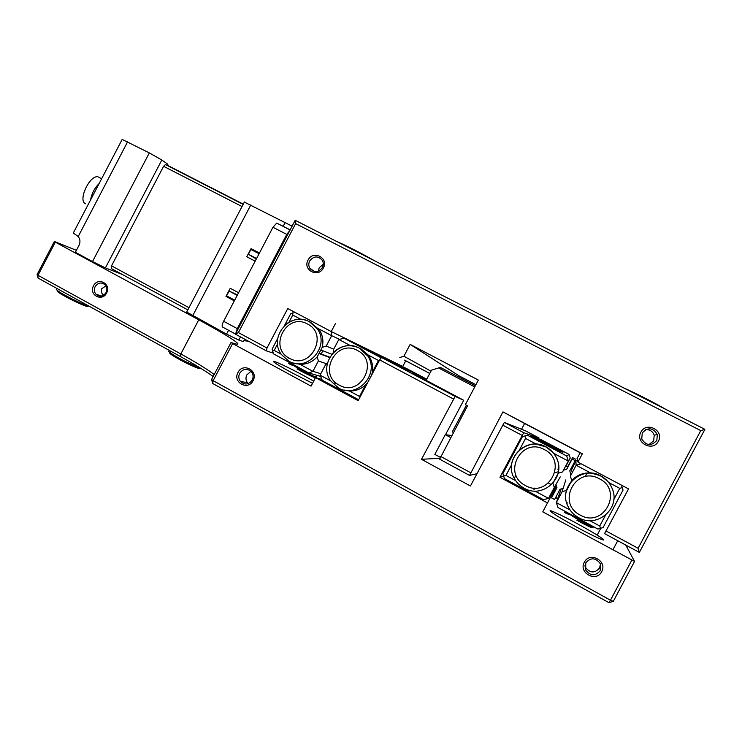 <?xml version="1.0" encoding="UTF-8"?>
<svg xmlns="http://www.w3.org/2000/svg" width="742" height="742" viewBox="0 0 742 742"><rect width="100%" height="100%" fill="white"/><g stroke="black" fill="none" stroke-linecap="round" stroke-linejoin="round"><path stroke-width="1.11" d="M289.899 230.41L286.783 234.389L237.282 328.632L235.77 333.455M286.783 234.389L272.954 227.284L223.611 321.267L237.282 328.632M235.474 334.021L222.674 327.111C221.747 326.415 222.062 324.467 223.611 321.267M272.954 227.284L276.71 223.101L290.187 229.862M100.485 178.136L97.749 176.698C89.198 175.557 77.78 200.878 85.497 203.781M99.178 183.469C94.577 188.014 91.711 193.495 90.589 199.913M243.283 204.143L167.386 165.253M92.806 195.109L92.667 195.925M122.17 139.44L149.318 152.898L161.821 160.022L167.896 164.288L167.265 165.485M166.013 164.845L165.438 164.557L163.602 166.301L111.523 265.859L111.365 268.558L187.828 309.887M259.45 253.022L251.037 248.644L259.106 253.662M251.037 248.644L246.771 256.769L255.174 261.156M238.59 292.738L230.224 288.295L225.967 296.41L234.324 300.872M234.648 300.25L225.967 296.41M234.398 300.733L232.645 299.759L234.491 300.547M186.696 312.039L226.56 334.123L238.831 340.086L243.395 341.589L244.674 339.159M244.359 202.093L292.125 226.171M149.318 152.898L92.509 261.555L75.369 252.28L79.004 245.324C80.488 242.115 80.229 239.184 78.216 236.522L127.615 141.796M78.17 236.466L73.282 233.044M122.235 274.429L105.401 267.89L161.821 160.022M92.509 261.555L105.401 267.89M237.208 295.372L229.093 291.05L226.579 295.826L234.695 300.158M259.069 253.736L250.907 249.488L248.394 254.265L256.556 258.522M237.449 294.908L229.093 291.05M237.282 295.242L236.049 294.574L237.329 295.149M248.394 254.265L256.296 259.014M256.435 258.754L255.239 258.03L256.482 258.661M248.57 341.264L243.895 340.643M453.408 432.512L452.277 431.9L466.523 405.243M466.412 405.178L452.277 431.9M474.732 386.925L438.578 367.939L431.51 370.165L426.112 380.377M438.578 367.939L440.498 367.476L475.344 385.766M238.006 372.438C232.32 382.325 248.078 391.015 253.059 380.683C258.735 370.74 242.94 362.133 238.006 372.438M239.685 373.226C238.34 376.083 238.553 378.782 240.315 381.323C244.61 385.256 248.579 384.838 252.215 380.089C253.541 377.261 253.356 374.589 251.649 372.067C247.346 368.051 243.357 368.431 239.685 373.226M251.009 371.315L246.826 374.868C245.519 377.669 245.723 380.312 247.448 382.798L248.199 383.623M584.344 562.223C578.176 572.778 596.28 582.767 601.651 571.702C607.819 561.082 589.658 551.185 584.344 562.223M585.772 562.853L585.642 569.986C590.372 576.08 595.214 576.33 600.167 570.746L600.371 563.772C595.668 557.53 590.799 557.223 585.772 562.853M584.891 565.849L585.401 567.259C590.02 573.204 594.75 573.455 599.592 567.992L600.473 564.003M93.501 285.828C88.419 294.732 102.146 302.272 106.607 292.988C111.69 284.038 97.925 276.562 93.501 285.828M95.143 286.607C93.863 289.38 94.123 291.912 95.904 294.194C99.651 297.254 103.027 296.707 106.05 292.571C107.321 289.825 107.08 287.312 105.336 285.039C101.589 281.932 98.185 282.452 95.143 286.607M106.403 286.829L105.197 286.403L101.571 288.805C101.014 291.968 101.747 294.055 103.769 295.075M104.529 294.546L105.902 292.849M565.46 511.618L564.467 511.006M576.812 527.2C594.147 536.633 607.8 542.717 602.699 538.822C598.312 535.566 589.649 530.419 576.719 523.37C560.21 514.392 546.372 508.122 550.954 511.767C554.905 514.79 563.521 519.929 576.812 527.2M313.708 381.156L304.823 376.203C288.833 367.513 270.951 359.202 273.538 361.744C275.273 363.376 281.218 366.965 291.393 372.512L312.567 383.326M426.056 379.505L425.713 380.173L426.056 379.505L412.58 373.133L463.722 400.272L445.506 434.71M105.652 267.983L109.315 269.457M54.361 241.475L55.316 242.152L38 275.31L37.1 274.54L54.361 241.475L76.398 250.314M231.022 342.498L232.626 343.574L213.139 380.683L211.591 379.487L231.022 342.498L234.509 343.592C237.514 344.52 238.534 344.427 237.588 343.314C233.786 339.66 220.847 331.822 198.754 319.811L55.316 242.152M232.626 343.574L311.083 386.137L315.563 377.641L321.889 379.412M314.766 379.153L314.256 378.791L314.886 378.921M548.524 483.116L551.417 484.674M555.025 486.604L555.86 487.049L542.792 511.859L634.558 561.425L625.784 545.073M567.472 502.983L566.786 502.631M557.854 498.318L555.619 497.576M555.591 497.632L557.557 499.171M634.558 561.425L613.272 601.41L608.876 602.625L212.685 383.466L211.591 379.487M315.563 377.641L358.154 400.652L379.644 359.916L381.564 357.477L455.152 396.404L421.484 459.317L470.428 486.001L504.328 422.421L523.722 432.679L499.932 477.254L503.512 475.984M499.932 477.254L547.513 502.965M523.722 432.679L539.026 437.993L525.364 430.777L504.328 422.421M538.627 438.81L539.026 437.993M421.484 459.317L440.025 458.259M455.152 396.404L463.722 400.272M381.564 357.477L426.743 379.199M334.521 382.965L336.887 383.623M453.39 398.983L379.644 359.916M212.685 383.466L213.139 380.683L610.471 600.222L631.804 560.154M522.118 435.387L502.686 425.092M213.158 376.5C205.692 371.13 194.803 364.489 180.501 356.587L38.009 278.037L38 275.31L180.835 353.962C196.148 362.421 207.268 369.266 214.197 374.515M37.1 274.54L38.009 278.037M613.272 601.41L610.471 600.222L608.876 602.625M323.382 267.983C329.096 257.975 313.013 249.711 308.06 260.052C302.346 270.005 318.383 278.352 323.382 267.983M322.427 267.556C323.633 265.079 323.595 262.668 322.316 260.321C318.021 255.638 313.801 255.851 309.674 260.961C308.459 263.466 308.514 265.905 309.841 268.27C314.135 272.87 318.337 272.639 322.427 267.556M323.308 264.235L319.208 267.769L318.355 271.155M658.395 441.193C664.572 430.546 646.217 421.113 640.903 432.15C634.716 442.742 653.025 452.268 658.395 441.193M656.818 440.451L657.375 434.552C652.951 427.531 647.914 426.993 642.266 432.929L641.747 438.967C646.217 445.859 651.235 446.35 656.818 440.451M648.87 444.616L653.674 440.841L654.221 435.164C652.719 431.315 649.862 429.46 645.67 429.609M623.419 387.76C638.426 394.549 652.858 401.914 666.706 409.853M429.284 373.207L421.883 369.303L429.284 373.207M423.988 370.397L416.299 366.344L423.988 370.397M424.127 370.453L411.791 363.951L424.127 370.453M416.587 366.474L424.619 370.712L416.587 366.474M421.373 368.987L407.599 361.725L421.373 368.987M414.435 365.324L406.226 360.992L414.435 365.324M429.757 373.486L405.744 360.825L402.776 366.455L331.238 331.553L287.748 308.542L266.99 348.017L266.406 350.901L273.102 353.071M429.785 373.421L405.744 360.825M404.622 360.148L419.833 368.162L404.622 360.148M416.967 366.687L427.948 372.465L416.967 366.687M418.98 367.754L428.932 372.994L418.98 367.754M421.558 369.117L429.776 373.449L421.558 369.117M429.664 373.393L419.119 367.828L429.664 373.393M425.722 371.325L427.049 372.02L425.722 371.325M429.766 373.458L423.2 369.961L429.766 373.458M475.91 384.699L459.01 375.832L458.445 376.899M266.406 350.901L235.4 334.15L295.205 220.3L704.9 429.34L639.363 552.41L604.563 533.609L628.548 488.895L577.944 462.108L577.053 458.584L580.142 452.768L524.613 423.487L521.552 429.266M336.673 241.456C347.377 246.094 360.25 252.66 375.294 261.165M577.944 462.108L582.377 453.752L502.955 411.893L469.556 475.427L439.654 459.177L467.553 405.781L465.373 404.631L478.358 380.08L410.15 344.39L403.898 356.234L430.991 371.158M288.007 357.876L289.436 358.34M335.44 323.586L331.238 331.553M410.15 344.39L459.01 375.832M469.556 475.427L476.958 473.684M502.955 411.893L524.613 423.487M582.377 453.752L580.142 452.768M399.827 357.523L403.898 356.234M440.729 456.478L470.725 472.756M606.14 531.031L638.12 548.292L700.782 430.601L295.641 223.62L238.395 332.583L266.99 348.017M235.4 334.15L238.395 332.583M295.205 220.3L295.641 223.62M704.9 429.34L700.782 430.601M639.363 552.41L638.12 548.292M419.666 368.088L407.692 361.771L419.666 368.088M417.727 367.086L424.257 370.527L417.727 367.086M422.319 369.516L428.644 372.846L422.319 369.516M536.707 444.347L546.186 446.916L553.968 453.492L556.852 458.361C558.921 463.193 559.366 468.146 558.188 473.229L552.901 483.181M530.428 436.175L560.933 452.351L527.432 435.211L566.721 456.005L569.068 454.447L540.835 439.514L563.762 451.98L539.091 438.958L535.362 437.761L562.501 452.138L535.093 437.669L530.428 436.175M558.188 473.229L562.538 471.949L568.298 461.088L553.968 453.492M534.917 491.046L548.514 498.374L554.274 487.522L552.92 483.237M511.6 464.733L505.942 475.418L515.69 480.677M565.525 466.811L570.236 458.046L569.068 454.447M566.721 456.005L568.298 461.088L570.236 458.046M556.036 484.776L548.514 498.374L543.524 499.7L504.439 478.59L502.881 473.572L522.414 436.723L527.432 435.211M554.274 487.522L560.229 476.893M562.538 471.949L563.558 470.196M536.336 444.152L525.549 438.429L519.632 449.596M503.549 476.114L505.942 475.418M524.844 435.944L525.549 438.429M566.285 491.213L571.757 480.464C576.822 475.14 583.11 472.626 590.613 472.914L600.593 475.724L607.401 481.048M566.452 490.443L562.093 491.723L556.324 502.584L570.079 510.004M590.613 472.914L576.154 465.253L570.375 476.123L571.757 480.464M613.782 499.607L619.765 488.366L608.672 482.486M581.06 463.759L576.154 465.253L575.829 461.005L571.488 469.983M621.453 485.129L623.039 490.054L603.07 527.599L597.904 529.074L557.984 507.509L556.324 502.584L561.23 488.932M577.545 460.513L575.829 461.005M570.375 476.123L570.756 474.027M562.093 491.723L565.812 479.87M589.723 520.606L599.749 526.004L605.463 515.254M622.288 487.55L619.765 488.366M600.528 528.462L599.749 526.004M563.15 488.366L560.024 489.284L554.589 499.505L551.51 497.845L556.936 487.633L555.953 484.517M571.034 468.536L572.295 472.515M565.209 466.903L568.112 466.05L566.684 469.278L572.11 459.048L575.208 460.68L569.773 470.92L571.034 474.889M557.734 469.111L558.819 468.796M554.895 472.747L558.513 471.68M563.447 470.224L566.684 469.278M551.51 497.845L556.834 487.299M568.112 466.05L572.611 457.582L575.171 458.936L575.208 460.68M572.11 459.048L572.611 457.582M371.723 374.933L372.382 372.085C373.207 366.641 372.252 361.567 369.507 356.883L368.301 355.084L361.104 348.916L358.386 347.71M417.913 374.951L404.501 367.772L421.4 376.63M400.708 366.678L386.128 358.868L404.993 368.737M381.509 357.551L363.311 347.794L384.662 358.97M350.484 345.642L338.834 339.474L344.269 338.287L380.776 357.607L380.906 358.312M333.946 351.875L333.353 349.862L338.834 339.474M358.636 399.734L322.213 380.164L320.034 375.155L325.506 364.767L327.259 364.201M320.034 375.155L330.709 380.906M344.13 390.051L349.371 390.978C355.576 391.173 361.002 389.142 365.639 384.866L367.615 382.724M349.371 390.978L359.527 396.451L365.639 384.866M426.567 379.116L407.543 369.052L344.269 338.287M381.277 357.848L380.776 357.607M372.382 372.085L378.494 360.491L368.301 355.084M379.459 360.269L378.494 360.491M359.898 397.341L359.527 396.451M293.628 363.023L299.926 364.303C306.715 364.461 312.475 361.985 317.196 356.874L322.204 347.358C323.66 341.116 322.742 335.319 319.468 329.967L310.277 322.056M299.926 364.303L312.92 371.315L309.043 373.05L273.446 353.823L272.101 349.111L277.768 338.333M317.196 356.874L318.383 360.946L312.92 371.315L320.804 373.699M339.437 339.335L331.683 335.681L326.22 346.06L322.204 347.358M331.062 331.461L331.683 335.681L318.633 328.771M300.779 319.301L292.765 315.053L289.046 322.139M320.581 376.407L309.043 373.05M284.511 325.515L290.623 313.875L295.047 312.401M333.705 349.204L326.22 346.06M331.776 354.286L321.314 350.141M327.287 364.053L318.383 360.946M277.573 343.945L274.169 350.409L281.237 354.222M272.314 351.318L274.169 350.409M292.515 312.911L292.765 315.053M450.719 437.604L445.274 434.682L451.822 435.517M445.274 434.682L434.849 454.392L440.368 457.387M165.716 164.641L243.181 204.338M163.602 166.301L242.031 206.536M283.138 226.393L285.216 222.442M250.852 204.857L192.67 315.777M226.56 334.123L228.573 330.292M238.831 340.086L240.501 336.914M111.523 265.859L188.987 307.689M455.421 426.529L456.321 427.012M464.492 409.38L465.392 409.853M180.501 356.587L180.835 353.962L198.754 319.811M545.954 446.888C550.833 449.531 554.413 453.381 556.704 458.426C566.332 477.737 542.523 499.329 524.056 488.162C519.66 485.741 516.321 482.319 514.03 477.885C503.122 458.695 526.792 435.6 545.954 446.888M525.382 485.509C548.292 499.014 568.363 461.199 544.405 449.643C521.515 436.426 501.694 473.823 525.382 485.509M578.639 517.638C573.779 514.948 570.19 511.108 567.871 506.127C557.91 486.65 581.719 464.715 600.797 475.928C606.195 478.878 610.026 483.181 612.298 488.839C620.868 508.353 596.995 528.694 578.649 517.638M599.388 478.794C575.996 465.299 555.934 503.085 580.133 515.031C603.534 528.814 623.855 490.62 599.388 478.794M338.389 387.918L330.644 380.804C317.446 363.061 340.142 337.137 359.267 348.137L367.902 356.151C380.071 374.293 356.921 399.196 338.445 387.945M332.064 353.925C339.919 345.484 349.046 343.546 359.434 348.119L367.902 356.151L369.507 356.883M357.468 350.521C336.228 338.222 317.224 374.311 339.233 385.126C360.473 397.693 379.718 361.224 357.468 350.521M286.931 323.503C294.231 318.596 301.771 317.993 309.562 321.713L317.493 329.04C330.116 346.792 307.207 372.363 288.814 361.15M289.463 358.284C310.277 370.601 329.29 334.494 307.494 324.022C286.681 311.955 267.89 347.692 289.463 358.284M329.624 357.551L319.524 353.721M288.74 361.113L281.515 354.63C267.89 337.267 290.308 310.768 309.368 321.713L317.493 329.04L319.468 329.967M565.525 511.646L577.313 519.214C589.185 525.596 594.555 528.109 593.424 526.755M588.527 525.076C597.486 530.456 589.194 527.07 576.905 520.272M289.315 362.801L297.143 367.819C306.363 372.92 317.836 378.364 315.981 376.778L316.76 375.294M310.796 374.858C320.869 380.674 309.275 375.749 297.023 368.959M56.513 289.352L56.42 289.51C57.338 290.92 62.439 294.008 71.714 298.785C80.359 303.088 86.183 305.574 89.17 306.242M88.048 305.964C88.975 307.661 83.401 305.565 71.315 299.657C60.195 293.869 55.65 290.901 57.681 290.753M168.972 351.077L168.805 351.393C170.289 353.211 175.956 356.661 185.806 361.734L200.414 368.115M185.287 362.569C173.303 356.308 168.184 352.96 169.927 352.515M200.405 368.115C201.258 369.757 196.222 367.911 185.296 362.569M290.122 229.974L276.71 223.101M97.749 176.698L101.645 178.739M73.263 233.081L122.198 139.375M243.163 204.384L165.438 164.557M186.641 312.141L244.424 201.972M247.448 382.798L240.315 381.323M585.401 567.259L585.642 569.986M101.608 296.058L95.904 294.194M602.235 539.694L602.699 538.822M237.106 344.214L237.588 343.314M654.221 435.164L657.375 434.552M314.552 271.507L309.841 268.27M556.852 458.361L556.704 458.426C554.413 453.39 550.805 449.569 545.889 446.962C526.774 435.934 503.197 458.881 514.03 477.885M567.871 506.127C558.012 486.854 581.756 465.048 600.779 476.03C606.195 478.924 610.035 483.2 612.298 488.839M585.076 476.716L586.968 473.155M329.791 357.245L319.709 353.415M321.277 353.823L322.891 350.762M600.742 528.387L597.171 535.103M617.734 540.723L612.864 549.878M534.852 488.004L533.869 489.859M515.987 475.103L514.568 477.765M565.552 511.6L565.321 512.045C563.438 512.008 564.727 512.852 569.188 514.558M289.482 362.486L289.204 363.005C287.859 363.2 289.269 364.109 293.433 365.723M56.958 288.48L56.42 289.51L57.273 290.437M169.315 350.419L168.805 351.393L169.566 352.218"/></g></svg>
